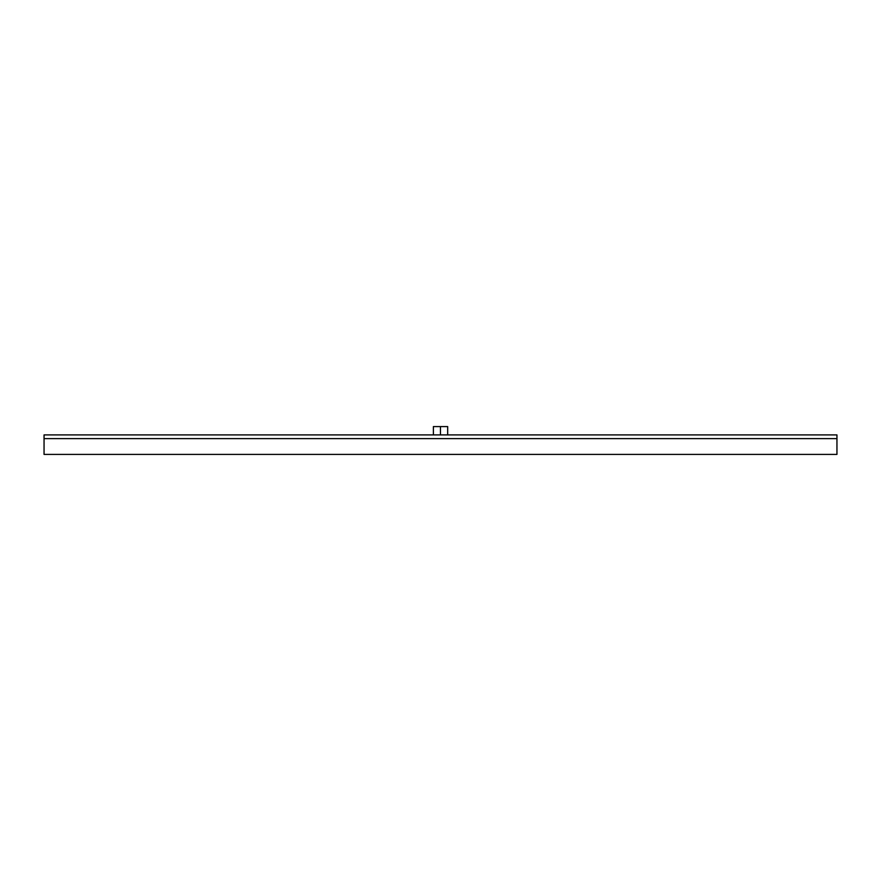 <?xml version="1.0" encoding="UTF-8"?>
<svg xmlns="http://www.w3.org/2000/svg" width="881" height="881" viewBox="0 0 881 881"><rect width="100%" height="100%" fill="white"/><g stroke="black" fill="none" stroke-linecap="round" stroke-linejoin="round"><path stroke-width="1.32" d="M836.95 434.906L44.05 434.906L44.05 438.628L836.95 438.628L836.95 434.906M836.95 438.628L836.95 454.409L44.05 454.409L44.05 438.628M447.68 434.906L447.68 426.591L433.386 426.591L433.386 434.906M440.445 426.591L440.445 434.906"/></g></svg>

